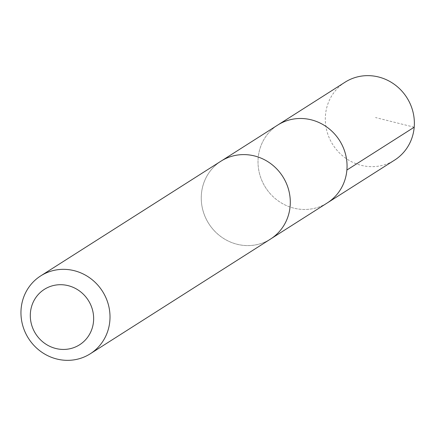 <?xml version="1.0" encoding="UTF-8"?>
<svg xmlns="http://www.w3.org/2000/svg" width="436" height="436" viewBox="0 0 436 436"><rect width="100%" height="100%" fill="white"/><g stroke="black" fill="none" stroke-linecap="round" stroke-linejoin="round"><path stroke-width="0.33" stroke-dasharray="2.18 1.64" d="M270.478 193.993A46.151 43.84 57.5 0 1 277.748 125.05A46.151 43.84 57.5 0 0 270.478 193.993A46.151 43.84 57.5 0 0 327.305 202.92A46.151 43.84 57.5 0 1 270.478 193.993M345.05 82.208A46.162 43.851 -122.5 0 0 337.775 151.167A46.162 43.851 -122.5 0 0 394.618 160.094M213.722 230.11A46.14 43.829 -122.5 0 0 270.538 239.032A46.14 43.829 -122.5 0 0 277.819 170.095A46.14 43.829 -122.5 0 0 220.992 161.184A46.14 43.829 -122.5 0 0 213.722 230.11M220.987 161.162A46.162 43.851 -122.5 0 0 208.779 223.646A46.162 43.851 -122.5 0 0 270.554 239.048M414.2 127.203L375.51 117.54M270.538 239.032L271.639 238.329M220.992 161.184L222.098 160.481"/><path stroke-width="0.65" d="M222.098 160.481L277.748 125.05A46.151 43.84 57.5 0 1 339.519 140.441A46.151 43.84 57.5 0 1 327.305 202.92L394.618 160.094A46.162 43.851 -122.5 0 0 401.905 91.124A46.162 43.851 -122.5 0 0 345.05 82.208L277.748 125.05A46.151 43.84 57.5 0 1 339.519 140.441A46.151 43.84 57.5 0 1 327.305 202.92L271.639 238.329M90.268 353.781L270.554 239.048A46.162 43.851 -122.5 0 0 277.836 170.084A46.162 43.851 -122.5 0 0 220.987 161.162L40.701 275.895A46.162 43.851 -122.5 0 0 28.487 338.38A46.162 43.851 -122.5 0 0 90.268 353.781A46.162 43.851 -122.5 0 0 97.544 284.817A46.162 43.851 -122.5 0 0 40.701 275.895M84.78 295.717A32.836 31.19 -122.5 0 0 31.534 306.682A32.836 31.19 -122.5 0 0 69.602 348.816A32.836 31.19 -122.5 0 0 84.78 295.717M346.882 170.035L414.2 127.203"/></g></svg>
